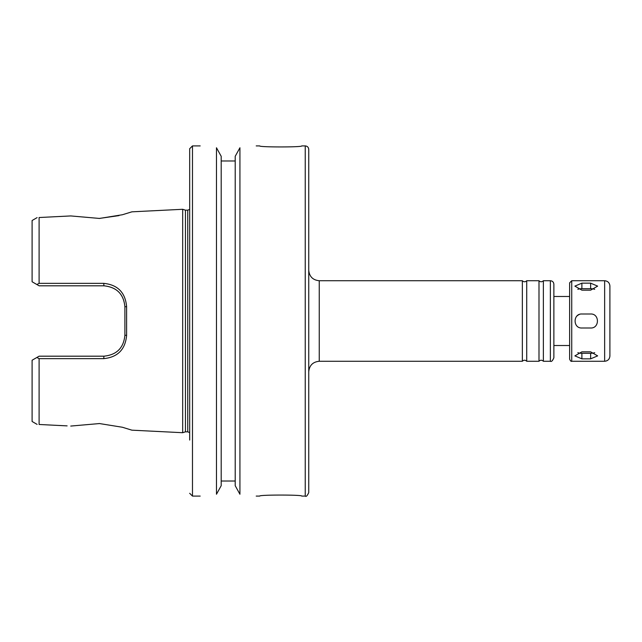 <?xml version="1.0" encoding="UTF-8"?>
<svg xmlns="http://www.w3.org/2000/svg" width="642" height="642" viewBox="0 0 642 642"><rect width="100%" height="100%" fill="white"/><g stroke="black" fill="none" stroke-linecap="round" stroke-linejoin="round"><path stroke-width="0.96" d="M581.885 283.154L590.64 283.154L597.646 286.123L590.64 290.16L581.885 290.16L574.879 286.123L581.885 283.154L581.885 288.691A7.006 3.499 0 0 0 577.832 289.333M594.693 289.333A7.006 3.499 0 0 0 590.64 288.691L581.885 288.691M581.885 351.84L590.64 351.84L597.646 355.877L590.64 358.846L581.885 358.846L574.879 355.877L581.885 351.84M577.832 352.667A7.006 3.499 180 0 0 581.885 353.309L590.64 353.309A7.006 3.499 180 0 0 594.693 352.667M581.885 313.994L590.64 313.994C599.676 313.569 599.676 328.431 590.64 328.006L581.885 328.006C572.849 328.431 572.849 313.569 581.885 313.994M579.204 314.532A7.006 7.006 0 0 0 576.933 316.049M604.644 280.731L571.733 280.731L569.631 282.833L569.631 359.167C570.473 360.973 571.171 361.671 571.733 361.269L604.644 361.269C607.838 360.956 609.587 359.207 609.9 356.021L609.9 285.979C609.587 282.793 607.838 281.044 604.644 280.731L604.644 361.269M522.355 280.731L522.355 361.269C523.816 359.881 525.268 359.881 526.729 361.269L526.729 280.731C525.268 282.119 523.816 282.119 522.355 280.731L319.251 280.731C312.871 280.105 309.364 276.606 308.746 270.226M526.729 280.731L538.991 280.731L538.991 361.269L526.729 361.269M538.991 280.731C540.452 282.119 541.904 282.119 543.365 280.731L543.365 361.269C541.904 359.881 540.452 359.881 538.991 361.269M543.365 280.731L550.371 280.731C552.497 280.939 553.661 282.103 553.869 284.229L553.869 357.771L553.869 345.516L569.631 345.516M569.631 296.484L553.869 296.484L553.869 345.516M308.746 149.409L308.746 492.591C307.261 495.817 306.098 496.98 305.239 496.089L305.239 145.911C307.366 146.119 308.537 147.283 308.746 149.409M182.681 209.292L182.681 432.708L185.458 431.833L185.458 210.167L182.681 209.292L131.899 211.828L122.389 214.749L99.502 218.44L70.748 215.937L39.106 217.526L70.748 215.937M99.02 218.473L118.955 215.616M67.121 425.879L39.106 424.474L67.121 425.879M39.106 424.474C36.442 424.346 36.442 424.346 39.106 424.474C36.442 424.346 36.442 424.346 39.106 424.474L39.106 358.653L103.795 358.637C117.711 357.209 125.31 349.473 126.61 335.429L126.61 306.571C125.31 292.527 117.703 284.783 103.795 283.363L39.106 283.347L36.867 284.518L32.1 281.766L39.106 285.81L103.884 285.81C116.748 287.143 123.745 294.14 124.901 306.82L126.61 306.571M70.748 426.063L99.502 423.559L122.389 427.251L131.899 430.172L182.681 432.708M99.502 423.559L99.02 423.527M39.106 217.526C36.442 217.654 36.442 217.654 39.106 217.526C36.442 217.654 36.442 217.654 39.106 217.526L39.106 283.347M119.741 348.967L118.184 350.572M103.795 283.363L103.884 285.81C116.7 287.086 123.697 294.092 124.901 306.82L124.901 335.18C123.705 347.908 116.7 354.906 103.884 356.19L39.106 356.19L32.1 360.234L36.867 357.482L39.106 358.653M37.108 217.622L32.1 220.511L32.1 281.766M124.901 335.18L126.61 335.429M32.1 360.234L32.1 421.489L37.108 424.378M256.214 496.089L259.721 496.089C258.429 494.717 303.032 494.717 301.74 496.089L305.239 496.089M305.239 145.911L301.74 145.911C303.032 147.283 258.429 147.283 259.721 145.911L256.214 145.911M216.474 147.764C195.128 145.477 195.128 145.477 216.474 147.764L221.201 156.311L216.474 147.764L216.474 494.236C195.128 496.523 195.128 496.523 216.474 494.236L221.201 485.689L216.474 494.236M221.201 160.973L235.205 160.973L221.201 160.973M235.205 156.311L239.931 147.764C261.278 145.477 261.278 145.477 239.931 147.764L235.205 156.311L235.205 485.689L239.931 494.236C261.278 496.523 261.278 496.523 239.931 494.236L235.205 485.689M221.201 481.027L235.205 481.027L221.201 481.027M239.931 147.764L239.931 494.236M221.201 156.311L221.201 485.689M185.458 210.167L187.753 210.167L187.753 431.833L189.679 432.596M189.679 209.404L187.753 210.167M200.184 145.911L192.48 145.911L189.679 148.711L189.679 440.059M590.64 288.691L590.64 283.154M590.64 353.309L590.64 358.846M581.885 353.309L581.885 358.846M571.733 280.731L571.733 361.269M319.251 280.731L319.251 361.269C312.871 361.895 309.364 365.394 308.746 371.774M550.371 280.731L550.371 361.269C551.446 361.944 552.61 360.78 553.869 357.771M103.884 356.19L103.795 358.637M192.48 145.911L192.48 496.089L189.679 493.289M319.251 361.269L522.355 361.269M543.365 361.269L550.371 361.269M185.458 431.833L187.753 431.833M192.48 496.089L200.184 496.089"/></g></svg>
